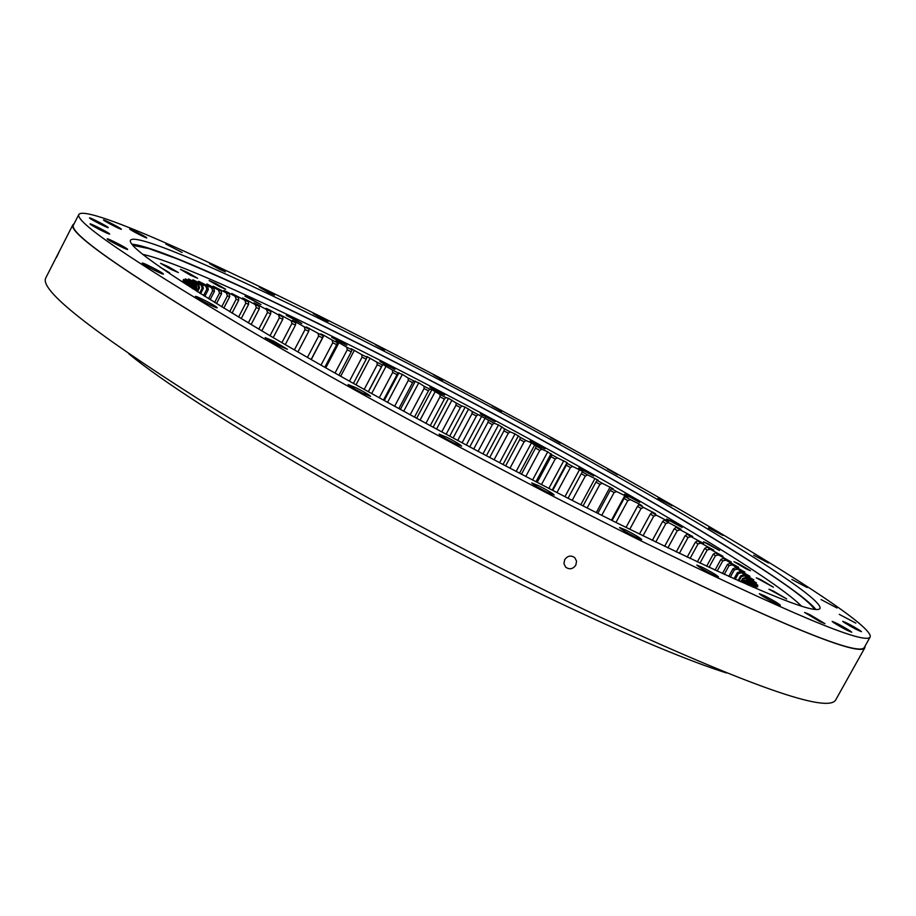 <?xml version="1.0" encoding="UTF-8"?>
<svg xmlns="http://www.w3.org/2000/svg" width="916" height="916" viewBox="0 0 916 916"><rect width="100%" height="100%" fill="white"/><g stroke="black" fill="none" stroke-linecap="round" stroke-linejoin="round"><path stroke-width="1.37" d="M159.991 267.071L169.666 272.819L167.159 271.995M168.132 266.567L178.345 272.544L170.811 269.293L160.563 263.304L168.132 266.567M187.643 272.487L197.581 278.281L190.425 275.178L180.452 269.361L187.643 272.487M215.947 283.571L225.668 289.227L218.901 286.273L209.146 280.594L215.947 283.571M251.362 299.005L260.946 304.581L244.95 296.2L251.362 299.005M292.33 318.024L301.822 323.543L286.273 315.356L292.33 318.024M337.409 339.87L346.889 345.378L331.695 337.351L337.409 339.87M385.338 363.892L394.865 369.434L379.934 361.511L385.338 363.892M434.951 389.483L444.592 395.082L439.474 392.838L429.81 387.216L434.951 389.483M485.171 416.047L494.995 421.761L480.259 413.895L485.171 416.047M534.944 443.058L545.02 448.92L540.326 446.871L530.227 440.985L534.944 443.058M583.252 469.931L593.637 475.988L578.683 467.95L583.252 469.931M628.983 496.106L639.734 502.392L624.529 494.171L628.983 496.106M670.947 520.906L682.134 527.467L666.585 519.029L670.947 520.906M707.873 543.657L719.541 550.516L703.545 541.803L707.873 543.657M738.307 563.535L750.49 570.714L746.174 568.893L733.968 561.691L738.307 563.535M760.704 579.656L773.425 587.19L756.307 577.813L760.704 579.656M773.436 591.083L786.695 598.961L768.936 589.217L773.436 591.083M726.457 672.962C689.427 661.192 636.391 639.07 567.325 606.587C403.166 529.62 193.677 407.551 128.881 353.885M396.926 374.633L392.666 372.469L392.426 370.018L398.013 372.869L383.438 400.12M368.278 391.727L381.445 366.801L377.243 364.694L364.179 389.449M353.427 383.449L366.205 359.186L362.095 357.137L349.408 381.193M338.909 375.297L351.275 351.801L347.244 349.82L335.004 373.087M324.791 367.305L336.676 344.668L332.748 342.767L321.001 365.152M311.108 359.519L322.478 337.832L318.665 336.012L307.444 357.423M297.918 351.939L308.726 331.306L305.039 329.577L294.402 349.912M285.265 344.634L295.467 325.111L291.941 323.485L281.91 342.676M273.208 337.603L282.781 319.295L279.403 317.772L270.025 335.737M261.804 330.905L270.689 313.867L267.495 312.459L258.804 329.13M241.171 318.619L248.602 304.33L245.809 303.173L238.584 317.073M248.305 322.901L256.285 307.581L259.285 308.875L251.11 324.562M223.779 308.108L229.687 296.738L227.374 295.868L221.683 306.826M229.687 311.703L236.156 299.257L238.71 300.276L232.034 313.123M216.451 303.608L221.569 293.75L219.519 293.028L214.619 302.475M210.108 299.692L214.436 291.334L212.661 290.773L208.55 298.719M204.795 296.383L208.344 289.525L206.867 289.135L203.535 295.593M200.581 293.738L203.363 288.357L202.207 288.151L199.619 293.131M197.513 291.792L199.551 287.842L198.726 287.819L196.986 291.173M196.093 289.719L196.963 288.013L195.806 289.49M195.543 289.273L194.661 285.7L195.509 289.319M690.034 558.497L698.026 543.921L695.37 542.192L687.183 557.146M679.328 553.413L688.053 537.463L685.191 535.631L676.26 551.947M667.878 547.917L677.313 530.65L674.245 528.727L664.627 546.348M655.753 542.054L665.863 523.528L662.612 521.536L652.329 540.383M643.021 535.837L653.761 516.132L650.349 514.059L639.448 534.074M629.739 529.299L641.063 508.483L637.49 506.353L626.017 527.456M615.964 522.452L627.815 500.628L624.105 498.441L612.117 520.528M601.743 515.33L614.086 492.568L610.251 490.335L597.782 513.338M587.133 507.968L599.911 484.358L595.961 482.091L583.068 505.907M556.939 492.568L570.428 467.561L566.294 465.236L552.726 490.404M568.034 498.247L581.294 473.709L585.347 476.022L572.179 500.365M525.795 476.457L539.776 450.443L535.516 448.096L521.479 474.213M537.188 482.377L551.02 456.683L555.233 459.03L541.459 484.587M509.972 468.19L524.124 441.833L519.807 439.474L505.621 465.912M494.056 459.821L508.311 433.199L503.96 430.841L489.682 457.508M478.072 451.359L492.384 424.6L488.01 422.242L473.698 449.035M462.076 442.84L476.389 416.024L472.003 413.7L457.702 440.504M446.115 434.276L460.37 407.528L455.985 405.215L441.752 431.94M430.222 425.711L444.363 399.113L440.001 396.823L425.894 423.364M414.456 417.135L428.425 390.811L424.085 388.556L410.162 414.799M398.838 408.605L412.601 382.636L408.296 380.426L394.601 406.28M392.666 372.469L379.258 397.819M743.094 581.523L743.46 580.458L742.842 581.591M741.662 581.591L742.693 578.488L741.136 581.317M738.949 580.984L741.342 576.633L740.655 575.855L738.056 580.584M735.227 579.324L738.399 573.553L737.391 572.615L734.002 578.775M730.304 577.114L734.288 569.889L732.96 568.779L728.758 576.427M724.258 574.378L729.044 565.664L727.43 564.416L722.403 573.542M717.125 571.126L722.735 560.913L720.835 559.527L715.007 570.153M709.007 567.382L715.43 555.691L713.255 554.18L706.625 566.271M697.328 561.932L704.748 548.386L707.163 550.012L699.95 563.168M377.243 364.694L376.923 362.198L382.43 364.969L381.445 366.801M362.095 357.137L361.683 354.595L367.087 357.286L366.205 359.186M347.244 349.82L346.74 347.233L352.042 349.832L351.275 351.801M332.748 342.767L332.176 340.122L337.328 342.63L336.676 344.668M318.665 336.012L318.012 333.321L323.027 335.714L322.478 337.832M305.039 329.577L304.318 326.84L309.161 329.119L308.726 331.306M291.941 323.485L291.151 320.703L295.788 322.856L295.467 325.111M279.403 317.772L278.556 314.944L282.987 316.959L282.781 319.295M267.495 312.459L266.59 309.597L270.793 311.451L270.689 313.867M245.809 303.173L244.812 300.23L248.476 301.765L248.602 304.33M256.285 307.581L255.324 304.673L259.262 306.379L259.285 308.875M227.374 295.868L226.298 292.857L229.332 294.013L229.687 296.738M236.156 299.257L235.114 296.28L238.481 297.631L238.71 300.276M219.519 293.028L218.42 289.994L221.122 290.956L221.569 293.75M212.661 290.773L211.55 287.727L213.886 288.46L214.436 291.334M206.867 289.135L205.756 286.067L207.692 286.582L208.344 289.525M202.207 288.151L201.085 285.059L202.619 285.345L203.363 288.357M198.726 287.819L197.616 284.727L198.715 284.762L199.551 287.842M196.482 288.185L195.406 285.082L196.047 284.876L196.963 288.013M195.348 289.238L194.627 287.258L182.879 280.846L194.501 286.17M197.089 291.54L195.978 289.582L183.509 282.506L194.948 288.002M695.37 542.192L697.5 540.841L700.992 543.108L698.026 543.921M685.191 535.631L687.195 534.223L690.962 536.627L688.053 537.463M674.245 528.727L676.123 527.273L680.164 529.792L677.313 530.65M662.612 521.536L664.363 520.025L668.646 522.647L665.863 523.528M650.349 514.059L651.974 512.513L656.463 515.227L653.761 516.132M637.49 506.353L638.99 504.75L643.696 507.544L641.063 508.483M624.105 498.441L625.491 496.781L630.368 499.644L627.815 500.628M610.251 490.335L611.51 488.629L616.548 491.56L614.086 492.568M595.961 482.091L597.095 480.327L602.293 483.305L599.911 484.358M566.294 465.236L567.199 463.37L572.637 466.427L570.428 467.561M581.294 473.709L582.313 471.9L587.637 474.923L585.347 476.022M535.516 448.096L536.192 446.115L541.791 449.206L539.776 450.443M551.02 456.683L551.81 454.771L557.34 457.84L555.233 459.03M519.807 439.474L520.38 437.436L526.036 440.539L524.124 441.833M503.96 430.841L504.418 428.768L510.132 431.86L508.311 433.199M488.01 422.242L488.365 420.112L494.102 423.203L492.384 424.6M472.003 413.7L472.255 411.513L478.015 414.57L476.389 416.024M455.985 405.215L456.134 402.971L461.882 406.017L460.37 407.528M440.001 396.823L440.046 394.533L445.783 397.533L444.363 399.113M424.085 388.556L424.028 386.22L429.741 389.174L428.425 390.811M408.296 380.426L408.147 378.033L413.803 380.942L412.601 382.636M748.12 585.015L741.067 581.271L739.269 581.122M743.998 581.442L746.162 580.813L756.33 587.717L744.319 581.42L742.086 581.82M744.41 581.465L745.658 581.11M743.46 580.458L746.62 580.046L743.448 580.881M742.693 578.488L745.761 577.481L746.219 578.271L743.036 579.095M740.655 575.855L743.62 574.813L744.525 575.843L741.342 576.633M737.391 572.615L740.243 571.538L741.594 572.775L738.399 573.553M732.96 568.779L735.708 567.668L737.46 569.111L734.288 569.889M727.43 564.416L730.052 563.248L732.193 564.886L729.044 565.664M720.835 559.527L723.342 558.325L725.85 560.134L722.735 560.913M713.255 554.18L715.636 552.92L718.499 554.901L715.43 555.691M704.748 548.386L707.003 547.081L710.186 549.211L707.163 550.012M192.097 288.357L196.803 290.59M195.406 285.082L183.372 279.46L194.661 285.7M197.616 284.727L185.238 278.842L196.047 284.876M201.085 285.059L188.444 278.956L198.715 284.762M205.756 286.067L192.898 279.781L202.619 285.345M211.55 287.727L198.554 281.281L207.692 286.582M218.42 289.994L206.89 283.96L213.886 288.46M226.298 292.857L213.199 286.216L221.122 290.956M235.114 296.28L223.996 290.349L229.332 294.013M244.812 300.23L231.84 293.509L238.481 297.631M255.324 304.673L244.778 298.937L242.477 297.963L248.476 301.765M266.59 309.597L256.377 303.975L253.915 302.898L259.262 306.379M278.556 314.944L268.697 309.471L266.098 308.303L270.793 311.451M291.151 320.703L278.945 314.131L282.987 316.959M304.318 326.84L295.25 321.688L292.399 320.36L295.788 322.856M318.012 333.321L306.402 326.955L309.161 329.119M332.176 340.122L323.966 335.359L320.909 333.893L323.027 335.714M346.74 347.233L338.989 342.664L335.851 341.13L337.328 342.63M361.683 354.595L351.183 348.664L352.042 349.832M376.923 362.198L366.847 356.45L367.087 357.286M392.426 370.018L382.808 364.465L382.43 364.969M408.147 378.033L402.364 374.404L398.013 372.869M424.028 386.22L418.772 382.831L413.803 380.942M440.046 394.533L431.894 389.632L429.741 389.174M456.134 402.971L448.508 398.311L445.783 397.533M472.255 411.513L465.168 407.105L461.882 406.017M488.365 420.112L478.015 414.57M504.418 428.768L498.487 424.91L494.102 423.203M520.38 437.436L515.044 433.875L510.132 431.86M536.192 446.115L531.475 442.852L526.036 440.539M551.81 454.771L547.734 451.817L541.791 449.206M567.199 463.37L567.061 462.58L557.34 457.84M582.313 471.9L582.782 471.431L572.637 466.427M597.095 480.327L598.171 480.19L587.637 474.923M611.51 488.629L613.205 488.823L602.293 483.305M625.491 496.781L627.803 497.319L624.827 495.579L616.548 491.56M638.99 504.75L641.944 505.632L639.07 503.926L630.368 499.644M651.974 512.513L655.558 513.739L643.696 507.544M664.363 520.025L668.588 521.605L656.463 515.227M676.123 527.273L680.977 529.208L668.646 522.647M687.195 534.223L692.679 536.513L680.164 529.792M697.5 540.841L703.625 543.486L690.962 536.627M707.003 547.081L713.759 550.092L700.992 543.108M715.636 552.92L723.01 556.298L710.186 549.211M723.342 558.325L731.323 562.058L718.499 554.901M730.052 563.248L738.628 567.336L725.85 560.134M735.708 567.668L744.857 572.099L732.193 564.886M740.243 571.538L749.964 576.313L737.46 569.111M743.62 574.813L753.868 579.931L741.594 572.775M745.761 577.481L756.513 582.92L744.525 575.843M746.632 579.496L757.841 585.232L746.219 578.271M746.162 580.813L757.818 586.812L746.62 580.046M752.631 586.973L743.323 581.454M740.895 581.843L739.555 581.042M402.364 374.404L387.548 402.399M398.987 372.686L384.239 400.567M418.772 382.831L403.693 411.261M415.372 381.079L400.349 409.429M435.318 391.418L420.032 420.181M431.894 389.632L416.643 418.337M451.943 400.12L436.52 429.112M448.508 398.311L433.108 427.268M468.614 408.937L453.099 438.031M465.168 407.105L449.664 436.188M485.285 417.822L469.736 446.928M481.85 415.978L466.301 445.096M501.911 426.764L486.385 455.767M498.487 424.91L482.95 453.947M518.445 435.73L502.999 464.538M515.044 433.875L499.575 462.729M534.852 444.707L519.544 473.194M531.475 442.852L516.132 471.419M567.061 462.58L552.199 490.129M563.775 460.748L548.867 488.411M551.066 453.672L535.952 481.736M547.734 451.817L532.574 479.984M595.022 478.392L580.767 504.739M579.553 469.61L564.943 496.667M610.125 487.049L596.293 512.594M624.827 495.579L611.453 520.208M639.07 503.926L638.097 505.712M652.787 512.078L652.467 512.674M309.368 328.363L309.024 329.004M323.966 335.359L311.245 359.599M338.989 342.664L325.752 367.854M354.4 350.255L340.683 376.293M370.121 358.087L355.992 384.88M386.128 366.148L371.633 393.594M382.808 364.465L368.381 391.785M59.105 251.969L56.563 257.259L59.105 251.969M564.691 559.665C567.611 555.726 570.977 555.062 574.779 557.661L576.565 561.176L575.798 565.195C572.844 569.18 569.466 569.821 565.653 567.13L563.935 563.638L564.691 559.665M538.848 485.789C547.791 490.404 552.898 493.472 554.157 494.995L547.081 492.144C538.081 487.495 532.963 484.427 531.727 482.915L538.848 485.789M446.836 437.264C455.573 441.764 460.496 444.729 461.618 446.138L453.912 443.012C445.119 438.489 440.172 435.524 439.073 434.115L446.836 437.264M356.461 387.949C364.9 392.288 369.617 395.105 370.602 396.41L362.324 393.021C353.828 388.647 349.099 385.819 348.126 384.537L356.461 387.949M273.976 341.279L287.418 349.282L278.693 345.675L265.193 337.638L273.976 341.279M195.577 296.704L195.44 296.44C195.348 295.318 215.374 305.555 217.058 307.501L217.229 307.776C217.401 308.955 197.112 298.57 195.577 296.704M142.358 263.304L142.266 263.11C142.163 262.045 162.063 272.212 163.346 273.884L163.46 274.09C163.632 275.201 143.491 264.907 142.358 263.304M107.252 238.984L107.183 238.836C107.08 237.839 126.545 247.789 127.564 249.255L127.645 249.415C127.828 250.457 108.122 240.381 107.252 238.984M90.089 224.031L90.043 223.905C89.917 222.977 108.752 232.607 109.611 233.912L109.68 234.049C109.863 235.023 90.821 225.279 90.089 224.031M89.539 218.008L89.493 217.894C89.356 217.035 107.39 226.275 108.203 227.489L108.26 227.615C108.454 228.508 90.237 219.164 89.539 218.008M103.531 220.069L103.474 219.954C103.336 219.164 120.477 227.97 121.324 229.126L121.393 229.252C121.599 230.088 104.275 221.191 103.531 220.069M129.74 229.137L129.671 229.011C129.522 228.279 145.758 236.626 146.709 237.782L146.789 237.92C146.984 238.687 130.599 230.248 129.74 229.137M165.853 244.068L182.135 252.484L165.853 244.068M216.084 266.556L225.347 271.88L218.89 268.983L209.592 263.636L216.084 266.556M265.342 289.88L274.514 295.147L268.491 292.433L259.297 287.143L265.342 289.88M318.894 316.169L328.054 321.424L322.421 318.894L313.238 313.615L318.894 316.169M375.331 344.691L384.548 349.992L375.331 344.691M433.463 374.804L442.806 380.174L433.463 374.804M492.19 405.914L501.739 411.41L492.19 405.914M550.47 437.459L560.306 443.126L550.47 437.459M607.262 468.9L617.453 474.786L607.262 468.9M657.963 498.361L672.069 505.781L657.963 498.361M708.492 527.856L722.896 535.448L708.492 527.856M753.685 555.199L768.478 563.008L753.685 555.199M791.859 579.462L807.156 587.534L791.859 579.462M821.091 599.591L836.984 607.984L821.091 599.591M839.262 614.361L855.842 623.132L839.262 614.361M844.14 622.479L842.731 621.323C846.212 622.514 851.972 625.559 860.01 630.46L861.475 631.651C857.937 630.437 852.166 627.38 844.14 622.479M833.606 622.628L832.175 621.426C835.85 622.64 841.873 625.823 850.254 630.975L851.754 632.212C848.033 630.975 841.976 627.781 833.606 622.628M809.584 614.487L824.984 623.67L820.049 621.655L804.603 612.449L809.584 614.487M764.677 595.869C773.562 600.495 778.795 603.621 780.375 605.27L775.028 603.094C766.085 598.446 760.841 595.308 759.284 593.683L764.677 595.869M702.709 567.462C711.732 572.134 716.999 575.294 718.499 576.943L712.648 574.572C703.568 569.866 698.29 566.695 696.813 565.069L702.709 567.462M626.04 530.135C635.086 534.807 640.307 537.944 641.692 539.547L635.257 536.948C626.155 532.242 620.922 529.093 619.56 527.513L626.04 530.135M373.499 343.34C228.908 269.201 87.524 204.062 78.891 214.367C74.608 221.466 127.897 257.991 238.755 323.955C349.637 389.117 511.895 476.721 639.689 540.222C789.248 613.468 866.089 645.688 870.2 636.895C872.914 627.22 797.355 578.03 700.832 521.673C602.808 464.572 484.266 400.109 373.499 343.34M870.2 636.895L864.372 647.337C859.735 657.047 782.539 625.571 632.773 552.92C504.842 489.842 342.733 402.216 232.172 336.596C121.679 270.106 68.769 232.916 73.452 225.027L78.891 214.367M74.127 223.699L72.902 224.752C68.208 232.641 121.187 269.888 231.84 336.481C342.561 402.204 504.934 489.968 633.036 553.115C782.985 625.857 860.284 657.367 864.899 647.646L865.093 646.032M864.899 647.646L835.816 699.721C828.659 713.953 749.574 686.176 598.572 616.388C469.793 555.382 308.165 467.504 199.07 399.479C90.215 330.252 39.113 289.719 45.8 277.892L72.902 224.752M131.904 244.229C156.464 245.774 265.709 296.005 382.006 355.408C562.619 447.294 788.458 576.382 815.893 609.449M384.205 351.252C482.011 401.334 587.545 458.71 673.558 508.827C758.425 558.382 822.545 600.346 820.038 608.43C815.606 615.804 747.273 586.996 615.037 521.994C504.144 466.713 365.335 391.705 269.636 335.508C173.571 278.43 127.175 246.667 130.45 240.221C137.102 231.221 256.892 286.044 384.205 351.252M801.42 606.037C794.355 599.018 781.44 589.171 762.673 576.496C690.355 527.948 557.203 452.401 431.035 386.518C305.44 321.012 181.437 262.64 142.781 254.362M814.484 609.3C810.019 602.682 795.248 591.026 770.173 574.321C693.011 523.162 550.459 442.829 418.04 374.06C360.56 344.336 307.284 317.863 258.197 294.643C227.168 280.239 199.94 268.239 176.536 258.633L148.816 248.591L132.809 245.316"/></g></svg>
